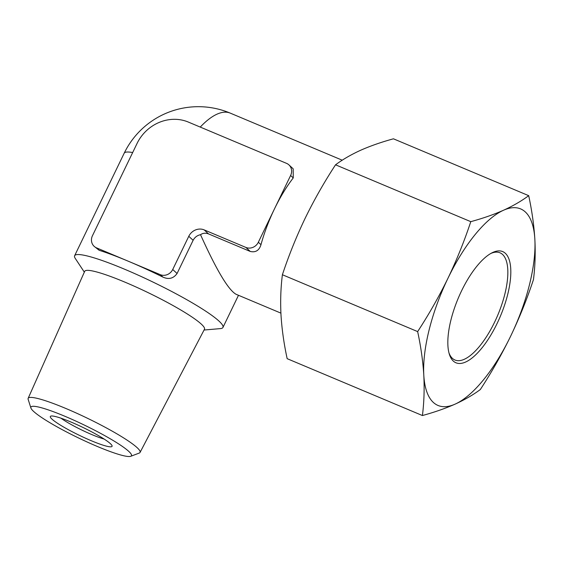 <?xml version="1.0" encoding="UTF-8"?>
<svg xmlns="http://www.w3.org/2000/svg" width="563" height="563" viewBox="0 0 563 563"><rect width="100%" height="100%" fill="white"/><g stroke="black" fill="none" stroke-linecap="round" stroke-linejoin="round"><path stroke-width="0.84" d="M204.165 229.887L208.507 233.898L250.239 251.443C255.63 252.703 259.205 250.451 260.979 244.687A82.374 31.289 -67.2 0 1 274.484 208.866L258.34 242.245A9.691 8.881 -47.2 0 1 245.897 247.431L204.165 229.887A11.978 10.979 -47.2 0 0 188.781 236.291L193.123 240.302L177.071 273.498C173.481 278.502 168.759 279.705 162.918 277.102A82.374 10.408 25.8 0 0 128.406 261.267L160.286 274.667A9.691 8.881 -47.2 0 0 172.728 269.487L188.781 236.291M208.507 233.898C205.502 232.786 202.842 233.054 200.527 234.701C197.24 235.383 194.77 237.248 193.123 240.302M288.932 164.889A9.691 8.881 -47.2 0 1 290.621 175.48L274.484 208.866A82.374 31.289 -67.2 0 1 293.253 177.915L293.175 168.816L288.932 164.889A9.691 8.881 -47.2 0 0 286.539 163.354L188.338 122.072A39.896 36.56 -47.2 0 0 137.09 143.396L92.452 235.735A9.691 8.881 -47.2 0 0 94.141 246.327A9.691 8.881 -47.2 0 0 96.533 247.868L128.406 261.267A82.374 10.408 25.8 0 0 99.165 250.303L94.141 246.327M280.902 313.127L236.01 294.252C228.254 289.825 216.431 269.973 200.527 234.701M60.959 418.182A29.072 3.674 -154.2 0 0 91.994 434.65A29.072 3.674 -154.2 0 0 104.127 439.056M497.052 323.577A60.304 22.907 112.8 0 0 510.69 267.988A60.304 22.907 112.8 0 0 491.956 252.85A60.304 22.907 112.8 0 0 458.205 298.306A60.304 22.907 112.8 0 0 449.344 354.226A60.304 22.907 112.8 0 0 497.052 323.577M448.978 352.952A58.144 22.091 112.8 0 0 454.946 360.01A58.144 22.091 112.8 0 0 494.574 322.212A58.144 22.091 112.8 0 0 500.014 252.808A58.144 22.091 112.8 0 0 490.788 253.484M422.412 415.536L287.158 358.673C283.921 343.662 281.873 329.144 281.007 315.125C280.283 301.163 280.747 287.7 282.394 274.737L417.647 331.593C420.878 346.611 422.933 361.129 423.798 375.148C424.516 389.11 424.059 402.573 422.412 415.536C434.502 412.229 445.41 408.421 455.136 404.121C464.714 399.758 473.11 394.895 480.323 389.54C491.619 372.234 501.732 354.444 510.662 336.153A106.604 40.494 112.8 0 0 534.85 239.219A106.604 40.494 112.8 0 0 503.512 210.245A106.604 40.494 112.8 0 0 447.986 278.213A106.604 40.494 112.8 0 0 423.798 375.148A106.604 40.494 112.8 0 0 455.136 404.121A106.604 40.494 112.8 0 0 510.662 336.153C519.459 317.764 527.059 298.918 533.464 279.607C535.11 266.644 535.575 253.181 534.85 239.219C533.984 225.2 531.929 210.682 528.699 195.664C521.486 201.026 513.09 205.882 503.512 210.245C493.786 214.552 482.878 218.353 470.788 221.66L335.534 164.804C342.747 159.449 351.143 154.586 360.721 150.222C370.447 145.923 381.355 142.115 393.446 138.808L528.699 195.664M417.647 331.593C428.943 314.295 439.056 296.497 447.986 278.213C456.783 259.825 464.384 240.971 470.788 221.66M282.394 274.737C288.812 255.384 296.412 236.53 305.195 218.184C314.147 199.858 324.26 182.067 335.534 164.804M91.276 440.723A34.294 4.335 -154.2 0 0 112.058 445.713A34.294 4.335 -154.2 0 0 83.085 427.507A34.294 4.335 -154.2 0 0 50.818 416.106A34.294 4.335 -154.2 0 0 91.276 440.723M97.61 446.586A55.843 7.059 -154.2 0 0 130.75 456.29A55.843 7.059 -154.2 0 0 84.267 425.051A55.843 7.059 -154.2 0 0 30.916 408.027A55.843 7.059 -154.2 0 0 97.61 446.586M130.75 456.29L139.265 453.06A62.148 7.854 -154.2 0 0 140.053 452.441A62.148 7.854 -154.2 0 0 87.532 418.295A62.148 7.854 -154.2 0 0 28.15 398.344A62.148 7.854 -154.2 0 0 28.15 399.35L30.916 408.027M140.053 452.441L204.46 329.256A66.518 8.403 -154.2 0 0 148.245 292.704A66.518 8.403 -154.2 0 0 84.682 271.352L28.15 398.344M204.059 330.024L220.386 328.609A82.374 10.408 -154.2 0 0 222.948 327.448A82.374 10.408 -154.2 0 0 153.312 282.225A82.374 10.408 -154.2 0 0 74.619 255.743A82.374 10.408 -154.2 0 0 75.301 258.473L84.33 272.14M342.248 160.202L230.274 113.128A82.374 31.289 112.8 0 0 200.252 127.076M245.897 247.431L250.239 251.443M258.34 242.245L260.979 244.687M290.621 175.48L293.253 177.915M132.671 152.545A82.374 10.408 -154.2 0 0 124.184 153.213A82.374 82.374 0 0 1 230.274 113.128M96.533 247.868L99.165 250.303M160.286 274.667L162.918 277.102M172.728 269.487L177.071 273.498M222.948 327.448L238.487 295.293M74.619 255.743L124.184 153.213"/></g></svg>

